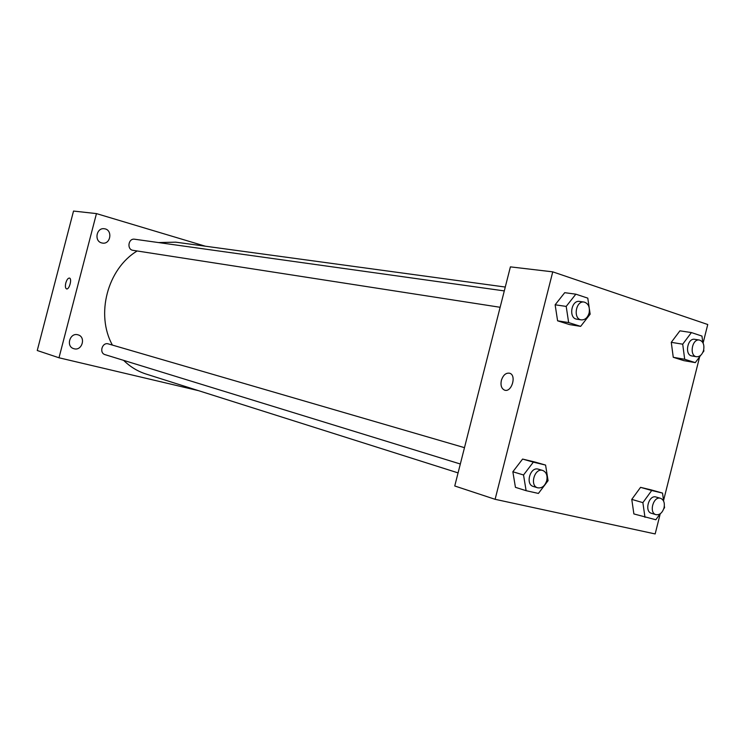 <?xml version="1.0" encoding="UTF-8"?>
<svg xmlns="http://www.w3.org/2000/svg" width="745" height="745" viewBox="0 0 745 745"><rect width="100%" height="100%" fill="white"/><g stroke="black" fill="none" stroke-linecap="round" stroke-linejoin="round"><path stroke-width="1.12" d="M198.58 390.678L58.995 357.777L37.25 350.513L73.531 211.058L96.459 213.601L205.285 246.185M74.146 348.772C82.192 351.072 86.15 336.852 78.02 334.85C70.011 332.14 65.569 346.481 73.755 348.66L74.146 348.772M101.637 242.907L102.41 243.075C110.856 244.695 112.895 229.553 104.328 228.762C96.505 227.355 93.898 241.073 101.637 242.907M58.995 357.777L96.459 213.601M66.547 288.902L66.547 288.902C65.337 288.222 65.085 286.257 65.802 282.998C66.808 279.673 68.037 278.034 69.471 278.071C72.321 278.602 69.248 289.945 66.538 288.902C65.327 288.222 65.085 286.257 65.793 282.998C66.808 279.692 68.019 278.053 69.453 278.062M464.48 447.661L108.398 343.92C102.233 341.825 98.806 353.018 105.12 354.667L460.326 464.005M504.291 290.904L134.64 239.229C128.242 238.055 126.603 249.622 133.057 250.339L500.137 307.285M505.278 287.048L175.699 242.162L158.462 242.563M137.155 250.981C107.494 268.777 95.434 314.502 112.402 345.084M123.623 360.366C130.17 366.791 137.648 371.355 146.057 374.037L458.073 472.889M660.228 513.78L655.162 533.942L495.108 499.308L454.748 485.982L510.4 266.868L552.753 271.851L707.75 324.513L703.084 343.091M526.119 490.685L515.438 487.332L512.849 471.762L522.59 459.069L534.789 461.993L522.59 459.069L512.849 471.762L523.53 474.975L533.336 462.142L545.582 465.076L548.078 480.665L538.411 493.432L526.119 490.685L523.53 474.975M700.766 355.253L695.299 362.629L683.845 360.636L673.266 357.302L671.273 342.337L679.924 330.827L671.273 342.337L682.709 344.19L691.407 332.568L701.967 336.079L702.796 342.551M495.108 499.308L552.753 271.851M699.657 356.753L663.562 500.491M589.453 309.445L590.152 314.176L580.653 326.375L569.553 324.587L557.595 320.816L555.137 304.798L564.719 292.683L555.137 304.798L566.2 306.409L575.838 294.173L587.786 298.14L589.155 307.434M660.079 513.873L655.833 519.759L633.883 513.938L631.769 499.383L640.56 487.351L651.354 489.94L640.56 487.351L631.769 499.383L642.879 502.642L651.717 490.499L662.538 493.088L663.665 501.264M501.357 380.406C503.164 374.996 505.957 372.612 509.72 373.245C516.881 375.303 511.545 392.829 504.579 390.138C501.478 388.657 500.398 385.416 501.357 380.406M501.366 380.406C503.173 374.996 505.957 372.612 509.72 373.245C516.881 375.303 511.554 392.829 504.589 390.138C501.478 388.667 500.407 385.416 501.366 380.406M644.974 517.328L642.879 502.642M664.344 506.106L664.559 507.671L663.758 508.779M660.545 498.312L656.028 497.017C648.886 494.531 644.099 511.536 651.447 513.296L655.954 514.655C659.67 515.168 662.361 512.886 664.037 507.82C664.94 502.903 663.776 499.727 660.545 498.312C653.393 495.816 648.588 512.886 655.954 514.655M651.717 490.499L640.56 487.351M662.538 493.088L651.354 489.94M633.883 513.938L631.769 499.383M542.695 470.449L538.337 469.182C530.263 466.351 525.02 484.38 533.318 486.466L537.657 487.798C541.876 488.45 544.902 486.066 546.737 480.646C547.687 475.431 546.336 472.032 542.695 470.449C534.612 467.618 529.35 485.721 537.657 487.798M533.336 462.142L522.59 459.069M545.582 465.076L534.789 461.993M515.438 487.332L512.849 471.762M695.299 362.629L684.692 359.276L682.709 344.19M703.718 349.759L703.876 351.053L702.721 352.608M699.406 340.046L694.759 339.32C687.393 337.736 684.385 355.104 691.872 355.942L696.5 356.734C699.825 356.883 702.2 354.713 703.606 350.215C704.528 344.693 703.131 341.303 699.406 340.046C692.031 338.463 689.013 355.896 696.5 356.734M691.407 332.568L679.924 330.827M683.845 360.636L673.266 357.302L671.273 342.337M684.692 359.276L673.266 357.302M580.653 326.375L568.649 322.576L566.2 306.409M584.099 302.06L579.582 301.436C571.229 299.816 568.333 318.32 576.798 319.177L581.296 319.875C585.002 320.033 587.609 317.761 589.109 313.04C590.059 307.07 588.392 303.411 584.099 302.06C575.727 300.44 572.821 319.018 581.296 319.875M575.838 294.173L564.719 292.683M569.553 324.587L557.595 320.816L555.137 304.798M568.649 322.576L557.595 320.816"/></g></svg>
